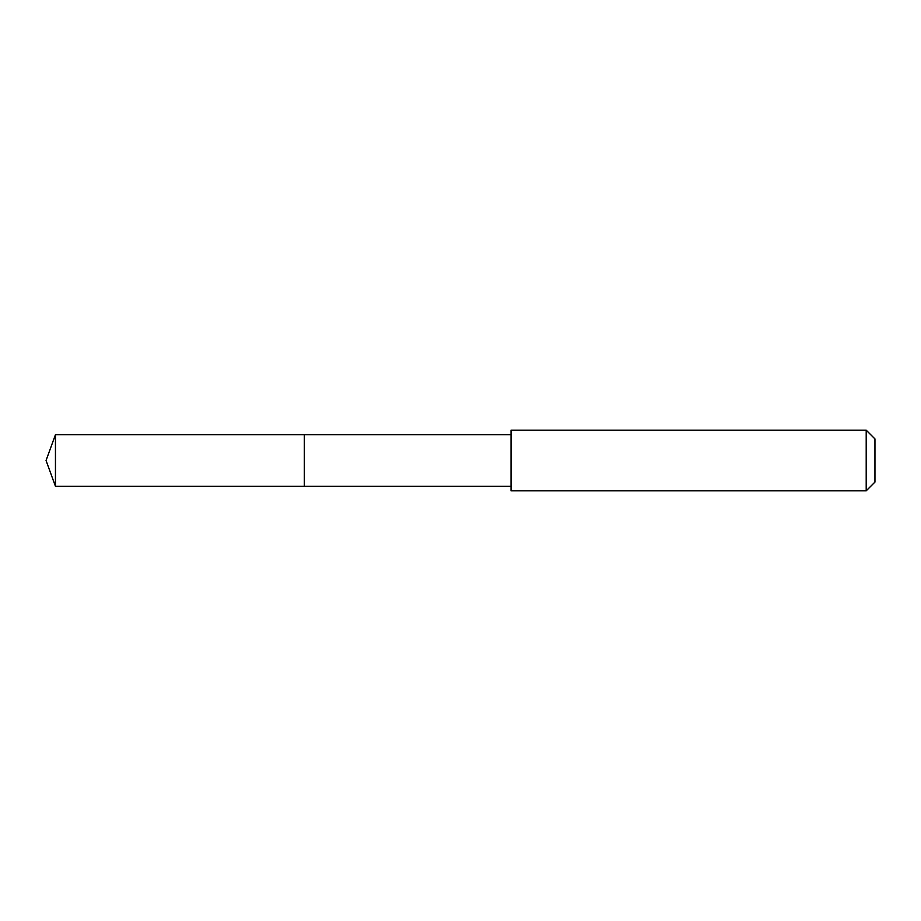 <?xml version="1.0" encoding="UTF-8"?>
<svg xmlns="http://www.w3.org/2000/svg" width="921" height="921" viewBox="0 0 921 921"><rect width="100%" height="100%" fill="white"/><g stroke="black" fill="none" stroke-linecap="round" stroke-linejoin="round"><path stroke-width="1.38" d="M304.321 486.323L304.321 434.677L55.456 434.677L55.456 486.323L304.321 486.323L304.321 434.677L511.04 434.677L511.04 486.323L55.456 486.323L46.05 460.5L55.456 486.323M511.04 443.899L511.04 490.824L866.201 490.824L866.201 430.176L511.04 430.176L511.04 443.899M866.201 430.176L874.95 438.926L874.95 482.074L866.201 490.824M46.05 460.5L55.456 434.677M511.04 486.323L511.04 490.824M511.04 434.677L511.04 430.176"/></g></svg>
